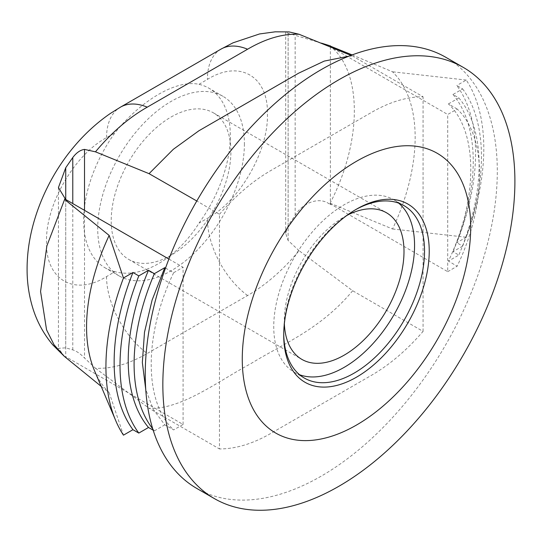 <?xml version="1.0" encoding="UTF-8"?>
<svg xmlns="http://www.w3.org/2000/svg" width="542" height="542" viewBox="0 0 542 542"><rect width="100%" height="100%" fill="white"/><g stroke="black" fill="none" stroke-linecap="round" stroke-linejoin="round"><path stroke-width="0.41" stroke-dasharray="2.71 2.03" d="M355.288 209.862A99.579 57.493 120 0 0 354.129 210.52A99.579 57.493 120 0 0 283.717 332.476L283.717 335.186M283.717 332.476A99.579 57.493 120 0 0 283.723 333.811M346.805 215.492A84.64 48.868 120 0 0 344.15 216.956A84.64 48.868 120 0 0 284.36 323.649M171.062 117.025A84.64 48.868 -60 0 1 213.379 112.831A84.64 48.868 -60 0 1 226.353 180.655A84.64 48.868 -60 0 1 171.062 255.241A84.64 48.868 -60 0 1 128.739 259.428A84.64 48.868 -60 0 1 115.764 191.611A84.64 48.868 -60 0 1 171.062 117.025M114.958 271.678A103.725 59.884 -60 0 1 105.114 267.829A103.725 59.884 -60 0 1 83.631 220.343A103.725 59.884 -60 0 1 114.958 132.844C141.55 99.762 176.672 79.43 198.995 84.322A103.725 59.884 -60 0 1 208.839 88.17A103.725 59.884 -60 0 1 230.323 135.656A103.725 59.884 -60 0 1 198.995 223.155C176.767 258.751 141.686 279.11 114.958 271.678L106.517 276.61C74.173 296.745 45.481 279.543 46.524 241.813C45.481 205.228 74.03 155.012 106.517 137.661L114.958 132.844M244.401 143.786A103.725 59.884 -60 0 1 199.124 248.168A103.725 59.884 -60 0 1 119.199 275.959A103.725 59.884 -60 0 1 97.716 228.473A103.725 59.884 -60 0 1 142.993 124.091A103.725 59.884 -60 0 1 222.918 96.3A103.725 59.884 -60 0 1 244.401 143.786M398.675 203.142A99.579 57.493 120 0 0 393.939 199.829A99.579 57.493 120 0 0 317.205 226.509A99.579 57.493 120 0 0 273.744 326.718A99.579 57.493 120 0 0 294.367 372.3A99.579 57.493 120 0 0 299.604 374.746M152.749 428.864A175.92 101.564 120 0 0 154.368 430.87L153.156 430.172M196.8 488.444A248.941 143.725 120 0 0 388.634 421.751A248.941 143.725 120 0 0 497.299 171.225A248.941 143.725 120 0 0 445.741 57.262M64.437 356.46L58.441 348.323L65.738 347.835L72.777 349.895C76.456 350.999 80.365 353.709 84.511 358.025L95.473 368.255C111.605 369.007 128.861 364.075 147.248 353.465L247.586 295.539C265.885 284.963 283.046 270.018 299.082 250.709L352.659 290.742L423.072 331.392C406.846 350.125 389.732 364.712 371.731 375.159L270.81 433.431C252.809 443.769 235.695 448.939 219.469 448.945L219.469 214.314L196.793 200.994M352.659 290.742C320.498 329.38 283.527 343.438 250.858 363.641C218.196 381.155 181.218 409.793 149.057 408.289L219.469 448.945M198.995 84.322L207.437 79.389C239.781 59.254 268.473 76.456 267.43 114.186C268.473 150.771 239.923 200.987 207.437 218.338L198.995 223.155M65.013 356.934L65.738 357.537L65.738 356.697L183.088 424.454L173.65 429.901L164.775 424.86L153.257 409.346L145.73 389.346M65.738 199.51L65.738 356.697L65.135 357.043L65.738 357.537M101.388 386.527L109.159 392.604L104.741 387.808A160.981 92.946 -60 0 1 95.121 372.103M95.473 368.255L149.057 408.289M352.151 54.918L392.557 71.795L396.974 76.591A160.981 92.946 120 0 1 415.152 137.35A160.981 92.946 120 0 1 396.974 219.09A160.981 92.946 120 0 1 392.557 228.988L330.966 203.568L330.363 204.754L329.611 204.165C362.53 141.611 362.645 70.86 329.611 45.643M457.15 109.03L448.424 103.908C478.24 131.652 478.24 198.921 448.424 261.095L457.15 266.224C487.068 203.961 487.068 136.747 457.15 109.03L447.719 114.484L330.525 46.822M330.363 46.754L330.363 203.914L447.719 271.671L447.719 114.484M447.719 271.671L457.15 266.224M348.824 56.192L352.659 56.111L350.938 55.372M219.469 214.314C235.695 195.581 252.809 180.994 270.81 170.547L371.731 112.275C389.732 101.937 406.846 96.767 423.072 96.761L352.659 56.111M165.513 268.087L173.65 272.707C143.738 334.97 143.738 402.184 173.65 429.901M183.088 424.454L183.088 267.26L168.894 259.069M173.65 272.707L183.088 267.26M423.072 331.392L423.072 96.761M154.368 430.87L164.775 424.86M109.159 392.604L123.468 435.158M299.082 250.709L288.12 240.479L285.688 233.358L288.12 225.574L295.16 215.377C301.84 203.541 318.818 195.906 329.611 204.165M321.494 43.15L288.12 33.204L285.688 32.195L289.076 31.903M330.966 203.568L330.363 203.914L330.363 204.754M448.424 103.908L458.837 97.899L452.97 94.511L462.651 88.915L456.784 85.528A187.539 108.271 -60 0 1 456.784 242.721L466.262 237.247A199.151 114.979 120 0 0 466.262 80.06L456.784 85.528M466.262 80.06L392.557 71.795M392.557 228.988L466.262 237.247M462.651 88.915A187.539 108.271 -60 0 1 462.651 246.109L456.784 242.721M462.651 246.109L452.97 251.698L458.837 255.086L448.424 261.095M452.97 94.511A175.92 101.564 -60 0 1 452.97 251.698M458.837 97.899A175.92 101.564 -60 0 1 458.837 255.086M84.511 210.35L84.511 358.025M72.777 349.895L72.777 203.575M65.738 198.67L65.738 347.835M288.12 240.479L288.12 31.849M288.12 33.204L288.12 225.574M295.16 215.377L295.16 35.264M247.586 295.539A66.381 38.563 60.3 0 1 207.437 218.338M106.517 276.61A66.381 38.089 -120.3 0 0 147.248 353.465M106.517 137.661A66.381 38.563 60.3 0 1 120.575 107.092M220.879 49.186A66.381 38.089 -120.3 0 0 207.437 79.389M213.379 112.831L386.473 212.762M119.199 275.959L105.114 267.829M294.367 372.3L304.34 378.059M58.441 187.559L58.441 348.323M115.216 419.386L114.87 418.553M285.688 32.195L285.688 233.358M393.939 199.829L403.919 205.587M222.918 96.3L208.839 88.17M128.739 259.428L301.833 359.366M354.129 210.52L356.473 209.165"/><path stroke-width="0.81" d="M429.23 251.17A102.899 59.41 -60 0 1 356.473 377.191A102.899 59.41 -60 0 1 283.717 335.186A102.899 59.41 -60 0 1 356.473 209.165A102.899 59.41 -60 0 1 429.23 251.17M283.723 333.811A99.579 57.493 120 0 0 304.34 378.059A99.579 57.493 120 0 0 381.073 351.385A99.579 57.493 120 0 0 424.542 251.17A99.579 57.493 120 0 0 403.919 205.587A99.579 57.493 120 0 0 355.288 209.862M284.36 323.649A84.64 48.868 120 0 0 301.833 359.366A84.64 48.868 120 0 0 344.15 355.173A84.64 48.868 120 0 0 399.447 280.587A84.64 48.868 120 0 0 386.473 212.762A84.64 48.868 120 0 0 346.805 215.492M299.604 374.746A99.579 57.493 120 0 0 374.326 342.104A99.579 57.493 120 0 0 414.562 245.411A99.579 57.493 120 0 0 398.675 203.142M145.73 389.346L142.343 362.476L144.497 332.253L152.085 300.126L164.775 267.673L154.368 273.683A175.92 101.564 120 0 0 134.091 363.98A175.92 101.564 120 0 0 152.749 428.864M154.368 273.683L148.501 270.295A175.92 101.564 120 0 0 128.224 360.593A175.92 101.564 120 0 0 148.501 427.482L153.156 430.172M148.501 270.295L138.813 275.885A187.539 108.271 120 0 0 120.012 365.335A187.539 108.271 120 0 0 138.813 433.078L132.946 429.691L123.468 435.158A199.151 114.979 -60 0 1 115.209 419.386A199.151 114.979 -60 0 1 123.468 277.971L132.946 272.497A187.539 108.271 120 0 0 114.145 361.948A187.539 108.271 120 0 0 132.946 429.691M463.342 67.425L445.741 57.262A248.941 143.725 120 0 0 253.907 123.955A248.941 143.725 120 0 0 145.242 374.481A248.941 143.725 120 0 0 196.8 488.444L214.402 498.606A248.941 143.725 120 0 0 406.236 431.913A248.941 143.725 120 0 0 514.9 181.387A248.941 143.725 120 0 0 463.342 67.425A248.941 143.725 120 0 0 271.508 134.118A248.941 143.725 120 0 0 162.844 384.644A248.941 143.725 120 0 0 214.402 498.606M95.121 372.103A160.981 92.946 -60 0 1 94.836 371.466A160.981 92.946 -60 0 1 86.564 327.056A160.981 92.946 -60 0 1 104.741 245.316A160.981 92.946 -60 0 1 109.159 235.418L65.135 199.856L65.738 198.67L65.013 198.406L46.869 245.899L40.562 291.474L46.565 329.854L54.071 344.827L64.437 356.46L101.388 386.527M321.494 43.15L330.363 45.894L330.363 46.727L330.966 46.382L330.363 45.894M330.966 46.382L352.151 54.918M350.938 55.372L299.082 34.275C283.005 33.557 265.844 38.543 247.586 49.227L147.248 107.16C128.82 117.661 111.557 132.546 95.473 151.828L84.511 149.402C80.365 149.951 76.449 152.661 72.777 157.532L65.738 167.722L58.441 187.559L65.013 198.406M196.793 200.994L149.057 173.664L95.473 151.828M149.057 173.664L173.318 149.307L198.88 130.785L298.622 73.184L324.258 61.083L348.824 56.192M165.513 268.087L164.775 267.673M168.894 259.069L65.738 199.51L65.738 167.722M65.738 199.51L65.135 199.856M123.468 277.971L109.159 235.418M138.813 275.885L132.946 272.497M138.813 433.078L148.501 427.482M247.586 49.227A66.381 38.089 -120.3 0 0 220.879 49.18L233.08 42.804L259.557 33.95L275.268 31.815L289.076 31.903L299.082 34.275M470.686 227.24A161.516 93.251 120 0 0 356.473 161.299A161.516 93.251 120 0 0 242.267 359.116A161.516 93.251 120 0 0 356.473 425.057A161.516 93.251 120 0 0 470.686 227.24M84.511 149.402L84.511 210.35M72.777 203.575L72.777 157.532M64.43 356.46L52.818 344.915C43.529 333.811 36.795 321.338 32.615 307.49C29.119 295.864 27.276 283.866 27.1 271.488C26.883 255.912 28.929 240.235 33.218 224.456C36.639 211.895 41.314 199.632 47.242 187.667C60.338 160.96 81.578 133.196 110.487 113.373L120.575 107.092A66.381 38.563 60.3 0 1 147.248 107.16M220.879 49.18A66.381 38.089 -120.3 0 0 220.879 49.186L120.575 107.092M114.87 418.553L94.836 371.466"/></g></svg>
